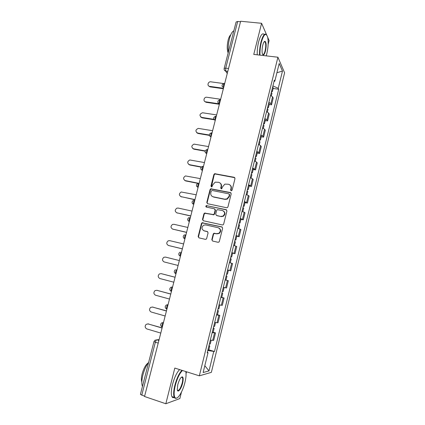 <?xml version="1.0" encoding="UTF-8"?>
<svg xmlns="http://www.w3.org/2000/svg" width="425" height="425" viewBox="0 0 425 425"><rect width="100%" height="100%" fill="white"/><g stroke="black" fill="none" stroke-linecap="round" stroke-linejoin="round"><path stroke-width="0.64" d="M231.168 190.83L232.108 190.214L235.004 178.59L234.207 177.294L214.657 173.692L213.876 174.532L210.965 186.001L211.507 186.904L211.921 186.867L212.803 184.806L215.178 182.155L218.609 182.309C220.602 182.92 221.43 184.296 221.106 186.447L220.729 187.946L221.276 188.854L221.717 188.812L222.588 186.745L224.883 184.115L228.448 184.238C230.462 184.854 231.306 186.246 230.988 188.408L230.61 189.911L231.168 190.83M211.815 239.668L212.601 241.028L217.998 242.282L218.859 242.117L219.348 241.411L222.631 228.241L221.834 226.892L202.04 222.758L201.45 223.518L198.156 236.502L198.927 237.851L205.339 239.339L206.146 239.201L206.672 238.478L208.085 232.879L207.304 231.529L204.122 230.807C201.487 229.298 201.317 227.433 203.607 225.208L205.61 224.91L218.158 227.715C220.777 229.133 221.021 230.982 218.88 233.267L216.67 233.66L213.754 233.32L213.222 234.048L211.815 239.668L212.59 241.023M199.336 375.833L174.813 368.077L165.835 403.75L144.537 396.504L240.635 21.25L261.593 23.295L253.762 54.416L277.918 57.226L199.336 375.833L211.363 372.353L284.607 72.813L277.918 57.226M226.615 207.729L227.359 207.623L227.959 206.853L231.2 193.858L230.403 192.546L210.768 188.785L210.051 189.598L206.805 202.417L207.57 203.724L226.615 207.729M226.929 210.991L223.667 224.071L223.125 224.809L222.323 224.947L203.262 220.729L202.497 219.401L203.899 213.871L204.521 213.095L213.626 214.561L214.227 213.796L215.151 210.115L214.375 208.792L206.385 207.092C205.684 206.683 205.652 206.194 206.306 205.62L226.132 209.663L226.929 210.991M268.138 44.412L269.099 40.556L267.713 37.368M165.835 403.75L179.855 398.56L181.48 392.041M186.054 373.681L186.532 371.785M144.612 396.222L140.404 394.384L153.977 341.578L155.359 342.21L141.748 395.245M224.166 68.452L236.103 21.983L237.687 21.468L225.707 68.143L225.765 71.118L227.279 73.408M240.508 21.744L237.687 21.468M266.523 34.632L261.593 23.295M268.892 102.25L270.895 103.657L272.568 96.836L270.582 95.402M272.568 96.836L273.201 98.032L271.538 104.816L269.195 104.481M270.895 103.657L271.538 104.816M265.237 120.573L267.58 120.934L269.259 114.102L268.6 112.992L266.587 111.626M264.887 118.522L266.916 119.855L267.58 120.934M261.253 136.765L263.596 137.153L265.285 130.278L264.605 129.248L262.565 127.962M260.854 134.9L262.905 136.159L263.596 137.153M257.237 153.069L259.585 153.478L261.285 146.556L260.583 145.616L258.517 144.399M256.796 151.39L258.873 152.57L259.585 153.478M253.199 169.479L255.553 169.91L257.263 162.945L256.535 162.09L254.442 160.953M252.71 167.987L255.553 169.91M249.14 185.991L251.488 186.453L253.21 179.44L250.341 177.607M248.593 184.689L251.488 186.453M245.044 202.619L247.403 203.102L249.135 196.042L246.208 194.379M244.455 201.508L247.403 203.102M240.927 219.353L243.286 219.858L245.028 212.755L242.053 211.262M240.284 218.439L243.286 219.858M236.783 236.199L239.142 236.73L240.901 229.58L237.867 228.257M236.087 235.482L239.142 236.73M232.613 253.151L234.972 253.714L236.741 246.511L233.654 245.363M231.864 252.636L234.972 253.714M228.044 270.13L230.775 270.81L232.555 263.564L229.415 262.592M227.614 269.912L230.775 270.81M225.149 279.916L228.337 280.723L225.144 279.932M223.332 287.3L226.546 288.017L228.337 280.723M221.733 297.373L224.097 297.999L220.846 297.388M219.018 304.81L222.291 305.347L224.097 297.999M217.457 314.739L219.826 315.392L216.516 314.962M214.678 322.437L218.009 322.788L219.826 315.392M213.153 332.223L215.523 332.902L212.16 332.663M210.306 340.186L213.695 340.351L215.523 332.902M274.008 81.488L274.821 81.218L279.188 63.49L282.476 71.06L278.253 88.288L272.908 85.94M207.761 350.535L214.487 351.517L278.715 89.245L278.253 88.288M213.717 351.65L209.004 370.897L203.139 372.528L208.027 352.654L207.326 352.288M274.821 81.218L274.327 80.192L207.203 352.803L208.027 352.654M273.132 88.49L278.715 89.245M208.824 349.828L214.487 351.517M282.476 71.06L276.903 72.755M204.813 365.723L209.004 370.897M231.019 190.782L231.285 188.652C231.588 187.175 231.179 185.98 230.068 185.072M220.161 183.09C221.308 183.988 221.728 185.188 221.42 186.697L221.159 188.822M234.839 177.687L214.981 173.963L214.2 174.803L211.411 186.878M230.982 192.886L211.103 189.024L210.386 189.842L207.145 202.635L207.421 203.681M229.399 194.767L228.841 193.848L212.139 190.474L211.214 191.085L210.816 192.663C210.481 194.809 211.305 196.196 213.286 196.828L224.708 199.171L226.939 198.884L229.001 196.355L229.399 194.767L229.702 195.001L229.282 194.124M212.272 196.43L213.286 196.828M229.702 195.001L229.303 196.589L227.248 199.113L225.022 199.399L213.616 197.057M214.859 209.047L215.48 210.317L214.556 213.993L213.956 214.758L204.866 213.297L204.244 214.072L202.842 219.592L203.192 220.713M226.642 209.934L207.113 205.78L206.646 205.833L206.353 207.087M220.931 216.405L222.982 216.086C225.282 213.828 225.091 211.969 222.408 210.497L217.249 209.653L216.633 210.428L215.709 214.115L216.49 215.443L221.25 216.601L223.295 216.282C225.372 214.498 225.436 212.739 223.502 210.997M221.25 216.601L216.819 215.64M219.029 228.071C221.143 229.691 221.202 231.482 219.204 233.431L217 233.824L214.088 233.484L213.557 234.212L212.155 239.817M203.724 230.685L204.122 230.807M207.687 231.71L204.468 230.977M222.264 227.099L202.39 222.939L201.801 223.693L198.518 236.661L198.942 237.857M271.304 92.475L271.947 93.309M223.423 83.528L210.837 81.818C208.016 81.318 206.762 86.025 209.631 86.355L223.47 88.278M271.734 90.722L272.388 91.502L271.426 91.965M272.648 87.019L273.28 87.869M223.359 88.724L210.03 86.865L208.579 85.861M267.33 108.603L267.989 109.384M220.655 99.264L206.741 97.24C203.931 96.847 202.821 101.517 205.657 101.825L218.997 103.806M267.766 106.845L268.435 107.578L267.484 107.982M268.685 103.116L269.333 103.912M219.369 104.284L206.067 102.303L204.643 101.368M263.33 124.844L264.005 125.566M216.644 114.936L202.534 112.758C199.495 114.054 199.192 115.595 201.625 117.385L213.807 119.313M263.771 123.069L264.451 123.755L263.516 124.105M264.695 119.313L265.359 120.057M214.104 119.749L202.045 117.831L200.685 116.981M266.22 55.866L266.783 53.858C268.276 47.292 268.558 41.693 267.633 37.044C265.907 32.358 263.813 34.08 261.359 42.208C260.297 46.644 259.834 50.952 259.978 55.138M259.553 55.091C259.425 50.841 259.898 46.484 260.971 42.022C262.932 35.11 264.833 32.72 266.672 34.855M262.762 45.215C263.479 42.542 264.244 41.236 265.067 41.299C266.369 42.585 266.502 45.831 265.471 51.037C264.26 55.117 263.208 55.972 262.321 53.614C261.864 51.313 262.012 48.514 262.762 45.215M262.602 54.416C263.457 55 264.286 53.816 265.094 50.862C265.949 46.872 265.97 43.913 265.163 41.995L264.238 41.703M228.379 52.047C227.991 47.733 228.363 43.249 229.495 38.601C230.717 34.112 232.162 31.524 233.83 30.839M228.14 52.976C226.95 49.752 226.95 45.448 228.145 40.072C228.868 37.363 229.744 35.588 230.775 34.76M257.237 54.82C257.098 50.575 257.566 46.224 258.639 41.772C260.567 34.972 262.459 32.555 264.323 34.515M182.484 370.504C179.674 373.198 177.273 378.165 175.297 385.401C173.671 392.509 173.761 396.743 175.552 398.103C177.947 399.473 182.862 391.122 184.923 382.5C185.932 378.351 186.272 375.009 185.943 372.47L185.752 371.535M176.975 397.975L175.121 398.347L174.266 397.407C173.294 395.069 173.49 391.043 174.85 385.332C176.768 378.25 179.132 373.251 181.932 370.329M177.788 384.652C179.308 379.504 180.864 376.911 182.458 376.879C183.356 377.581 183.403 379.684 182.596 383.201C181.241 389.002 177.661 393.428 177.262 389.651L177.788 384.652M177.379 390.214C178.877 391.064 180.471 388.7 182.166 383.132C182.792 380.502 182.877 378.638 182.426 377.554L181.443 377.145M142.449 386.426C141.488 383.94 141.642 380.093 142.917 374.887C144.33 369.66 146.248 365.447 148.665 362.243M141.828 382.001C141.153 380.2 141.265 377.453 142.168 373.761C143.73 368.316 145.706 364.735 148.097 363.008M174.277 397.428C173.251 397.943 172.465 397.678 171.918 396.621C170.935 394.283 171.121 390.262 172.481 384.556C174.404 377.49 176.779 372.497 179.6 369.591M259.308 141.185L259.999 141.854M212.606 130.709L198.3 128.387C195.41 129.784 195.165 131.336 197.572 133.046L209.318 135.023M259.749 139.4L260.445 140.032L259.521 140.33M260.679 135.618L261.364 136.308M209.366 135.378L198.002 133.461L196.717 132.69M255.26 157.633L255.962 158.254M208.542 146.577L194.05 144.128C191.308 145.61 191.123 147.172 193.492 148.803L205.158 150.886M255.701 155.837L256.413 156.421L255.499 156.66M256.636 152.033L257.337 152.671M205.078 151.178L193.928 149.186L192.732 148.506M251.18 174.192L251.903 174.755M204.452 162.547L189.778 159.975C187.186 161.537 187.053 163.099 189.385 164.661L201.349 166.919M251.627 172.38L252.354 172.917L251.451 173.097M252.567 168.555L253.284 169.134M201.147 167.147L189.832 165.006L188.732 164.422M247.079 190.857L247.817 191.367M200.334 178.622L185.491 175.934C183.042 177.56 182.962 179.122 185.252 180.62L198.22 183.202M247.525 189.035L248.269 189.523L247.377 189.64M248.476 185.183L249.209 185.709M197.774 183.334L185.709 180.933L184.721 180.439M242.946 207.634L243.7 208.085M196.191 194.793L181.188 191.994C178.872 193.678 178.84 195.24 181.093 196.679L194.963 199.585M243.398 205.801L244.157 206.237L243.275 206.295M244.354 201.923L245.103 202.396M194.921 199.755L180.694 196.557M238.786 224.528L239.557 224.921M192.026 211.076L178.144 208.064L176.874 208.165C174.686 209.892 174.696 211.448 176.906 212.84L190.788 215.895M239.243 222.679L240.013 223.061L239.148 223.061M240.205 218.774L240.97 219.188M190.756 216.028L176.657 212.771M234.6 241.528L235.392 241.862L234.467 245.607M187.829 227.46L173.937 224.299L172.539 224.442C170.473 226.201 170.526 227.758 172.693 229.107L186.586 232.31M235.057 239.668L235.848 240.003L234.993 239.934M236.024 235.737L236.815 236.082L235.848 240.003M186.564 232.401L172.603 229.086M230.387 258.644L231.195 258.921M183.605 243.95L169.708 240.64L168.194 240.821C166.233 242.617 166.324 244.168 168.454 245.48L182.352 248.832M230.849 256.774L231.652 257.051L230.812 256.923M231.822 252.817L232.624 253.114L231.652 257.051M182.341 248.88L168.603 245.528M226.143 275.873L226.966 276.096L225.988 280.075L225.16 279.868M179.355 260.552L165.447 257.088L163.827 257.311C161.973 259.128 162.09 260.674 164.188 261.954L178.096 265.466L164.188 261.954M226.605 273.992L227.428 274.215L226.599 274.024M227.587 270.008L228.406 270.247L227.428 274.215M221.871 293.223L222.711 293.383L221.898 293.123M220.883 297.24L221.728 297.394L222.711 293.383M175.073 277.254L161.16 273.636L159.444 273.902C157.68 275.735 157.834 277.281 159.89 278.54L173.809 282.2M222.339 291.327L223.178 291.497L224.161 287.502M223.327 287.316L224.124 287.491M161.463 273.7L175.084 277.228M217.573 310.686L218.429 310.792L217.627 310.468M216.575 314.734L217.441 314.819L218.429 310.792M170.77 294.073L156.846 290.296L155.045 290.599C153.367 292.453 153.542 293.994 155.571 295.226L169.495 299.051M218.041 308.778L218.902 308.885L219.858 304.996M156.825 290.291L170.786 293.999M213.244 328.27L214.115 328.323L213.329 327.925M212.24 332.345L213.116 332.382L214.115 328.323M166.435 310.999L152.506 307.062L150.625 307.408C149.026 309.267 149.223 310.808 151.22 312.024L165.15 316.009M213.717 326.347L214.588 326.405L215.523 322.607M152.32 307.02L166.462 310.882M208.882 345.971L209.775 345.966L208.999 345.504M207.873 350.078L208.776 350.035M162.074 328.031L148.134 323.935L146.184 324.317C144.654 326.193 144.872 327.733 146.843 328.934L160.778 333.078M209.36 344.038L210.253 344.016M147.783 323.866L162.111 327.872M159.099 339.633L156.836 339.819C156.267 340.005 155.773 340.802 155.359 342.21L158.217 343.081M158.892 340.441L156.836 339.819L154.902 340.266L153.983 341.557M227.8 71.379L225.633 71.097L224.214 69.758M217.037 322.798L218.864 315.366M221.351 305.262L223.162 297.872M225.633 287.837L227.433 280.5M229.883 270.534L231.673 263.245M234.106 253.343L235.886 246.102M238.303 236.268L240.072 229.075M242.473 219.305L244.226 212.165M246.612 202.454L248.359 195.362M250.729 185.72L252.461 178.67M254.814 169.092L256.535 162.09M258.873 152.57L260.583 145.616M262.905 136.159L264.605 129.248M266.916 119.855L268.6 112.992M212.697 340.462L214.54 332.977M224.713 83.427C223.619 83.783 223.263 85.175 223.64 87.603M224.246 83.396C221.542 84.448 221.34 85.855 223.635 87.63L222.126 86.291M220.527 99.774C219.412 100.204 219.056 101.607 219.449 103.976C217.138 102.197 217.345 100.794 220.07 99.758M216.314 116.227C215.188 116.705 214.822 118.108 215.215 120.434L215.231 120.456M212.075 132.786C210.943 133.307 210.566 134.714 210.943 136.999L210.981 137.047M207.804 149.457C206.667 150.025 206.279 151.433 206.651 153.675L206.704 153.744M203.506 166.239C202.358 166.855 201.965 168.263 202.321 170.462L202.401 170.558M199.176 183.138C198.029 183.797 197.625 185.204 197.97 187.367L198.066 187.483M194.82 200.143C193.667 200.85 193.253 202.268 193.587 204.388L192.339 203.421M190.437 217.271C189.274 218.02 188.849 219.443 189.173 221.526L189.311 221.675M186.023 234.51C184.848 235.312 184.418 236.736 184.726 238.786L183.611 237.968M181.576 251.866C180.397 252.716 179.956 254.145 180.253 256.163L179.217 255.43M177.103 269.344C175.918 270.242 175.467 271.681 175.748 273.658L174.803 273.015M171.466 291.348L171.217 291.279C169.4 290.068 169.288 288.734 170.882 287.284L172.598 286.933C171.403 287.884 170.946 289.329 171.217 291.279L171.434 291.465M166.919 309.103L166.648 309.023C164.868 307.838 164.746 306.505 166.271 305.038L168.061 304.651C166.86 305.649 166.387 307.105 166.648 309.023L166.892 309.214M162.345 326.979L162.053 326.894C160.305 325.725 160.172 324.397 161.638 322.91L163.492 322.485C162.286 323.542 161.803 325.008 162.053 326.894L162.313 327.085M219.443 104.008L217.945 102.675M215.225 120.482L213.743 119.175M210.975 137.073L209.509 135.787M206.699 153.77L205.254 152.522M202.396 170.579L200.972 169.368M198.061 187.499L196.669 186.336M171.387 291.449L170.372 290.732M166.786 309.172L165.92 308.577M162.153 327.016L161.452 326.543M228.533 68.505L225.707 68.143L224.15 68.499C223.954 69.743 224.448 70.603 225.633 71.097L227.248 73.53M231.285 188.652L230.988 188.408M221.048 188.19L220.729 187.946M221.42 186.697L221.106 186.447M211.299 186.251L210.965 186.001M214.2 174.803L213.876 174.532M215.512 173.926L215.188 173.655M234.499 177.56L234.207 177.294M230.908 190.156L230.61 189.911M207.145 202.635L206.805 202.417M210.386 189.842L210.051 189.598M211.703 188.971L211.374 188.727M230.701 192.785L230.403 192.546M225.022 199.399L224.708 199.171M229.303 196.589L229.001 196.355M202.842 219.592L202.497 219.401M204.244 214.072L203.899 213.871M205.562 213.207L205.222 213.005M213.222 214.864L212.893 214.667M214.556 213.993L214.227 213.796M215.48 210.317L215.151 210.115M207.113 205.78L206.773 205.567M226.44 209.87L226.132 209.663M213.557 234.212L213.222 234.048M214.896 233.346L214.567 233.182M217 233.824L216.67 233.66M207.65 231.699L207.304 231.529M198.518 236.661L198.156 236.502M201.801 223.693L201.45 223.518M203.123 222.833L202.778 222.652M222.153 227.067L221.834 226.892M210.062 86.87L209.663 86.355M206.067 102.303L205.657 101.825M202.045 117.831L201.625 117.385M198.002 133.461L197.572 133.046M193.928 149.186L193.492 148.803M189.832 165.006L189.385 164.661M185.709 180.933L185.252 180.62M181.56 196.956L181.093 196.679M177.39 213.084L176.906 212.84M173.188 229.314L172.693 229.107M168.959 245.65L168.454 245.48M161.686 273.743L161.16 273.636M157.383 290.365L156.846 290.296M153.053 307.094L152.506 307.062M148.692 323.93L148.134 323.935M215.236 120.434L215.215 120.434C212.914 118.633 213.132 117.231 215.868 116.227M210.991 137.004L210.943 136.999C208.686 135.262 208.872 133.859 211.512 132.802M206.72 153.685L206.651 153.675C204.441 152.033 204.579 150.636 207.06 149.488M202.417 170.483L202.321 170.462C200.17 168.906 200.26 167.519 202.597 166.303M198.087 187.393L197.97 187.367C195.872 185.884 195.92 184.508 198.114 183.233M193.726 204.42L193.587 204.388C191.542 202.975 191.553 201.604 193.619 200.281M189.337 221.563L189.173 221.526C187.175 220.166 187.154 218.806 189.109 217.446M184.917 238.829L184.726 238.786C182.782 237.469 182.734 236.119 184.577 234.733M180.466 256.211L180.253 256.163C178.357 254.888 178.282 253.544 180.03 252.131M175.982 273.721L175.748 273.658C173.894 272.42 173.798 271.081 175.467 269.647M214.981 173.963L214.657 173.692M211.103 189.024L210.768 188.785M227.248 199.113L226.939 198.884M204.866 213.297L204.521 213.095M213.956 214.758L213.626 214.561M206.646 205.833L206.306 205.62M223.295 216.282L222.982 216.086M214.088 233.484L213.754 233.32M219.204 233.431L218.88 233.267M202.39 222.939L202.04 222.758M271.957 93.25L271.336 95.774M273.296 87.81L272.388 91.502M210.03 86.865L209.631 86.355M268 109.331L267.346 111.988M269.349 103.859L268.435 107.578M264.015 125.524L263.33 128.308M265.375 120.009L264.451 123.755M264.706 41.602L265.067 41.299M265.163 41.995L264.1 41.878M175.552 398.103L175.121 398.347M182.033 377.124L182.458 376.879M182.426 377.554L181.363 377.209M171.918 396.621L174.266 397.407M260.01 141.817L259.287 144.734M261.375 136.266L260.445 140.032M255.972 158.217L255.223 161.272M257.348 152.633L256.413 156.421M251.908 174.723L251.127 177.916M253.295 169.102L252.354 172.917M247.823 191.34L247.005 194.666M249.215 185.683L248.269 189.523M243.706 208.064L242.856 211.533M245.108 202.369L244.157 206.237M239.562 224.905L238.675 228.512M240.975 219.173L240.013 223.061M231.195 258.915L230.233 262.815M209.775 345.966L208.771 350.057M211.161 340.335L210.248 344.038"/></g></svg>
